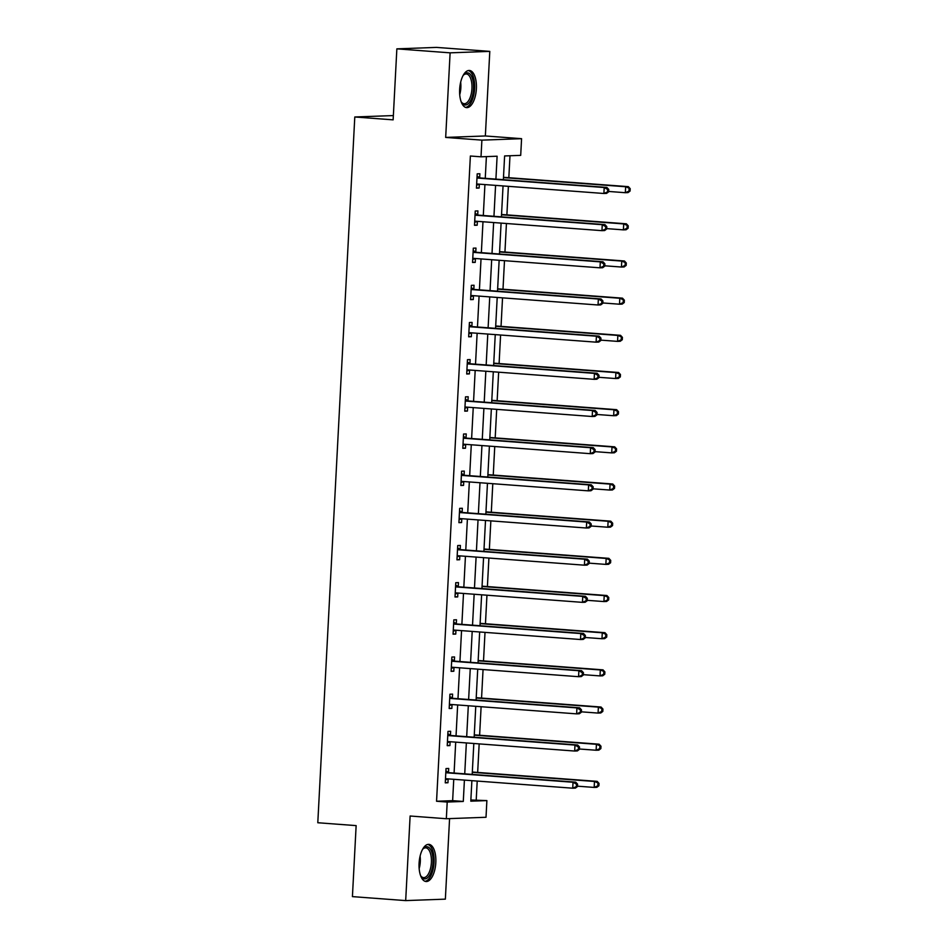 <?xml version="1.0" encoding="UTF-8"?>
<svg xmlns="http://www.w3.org/2000/svg" width="948" height="948" viewBox="0 0 948 948"><rect width="100%" height="100%" fill="white"/><g stroke="black" fill="none" stroke-linecap="round" stroke-linejoin="round"><path stroke-width="1.42" d="M435.819 862.633A18.628 8.331 94.3 0 0 428.851 844.36A18.628 8.331 94.3 0 0 419.087 863.249A18.628 8.331 94.3 0 0 426.067 881.522A18.628 8.331 94.3 0 0 435.819 862.633M476.382 88.733A18.628 8.331 94.3 0 0 469.402 70.46A18.628 8.331 94.3 0 0 459.65 89.349A18.628 8.331 94.3 0 0 466.629 107.622A18.628 8.331 94.3 0 0 476.382 88.733M470.86 799.994L486.881 800.598L486.016 817.271L446.33 818.728L447.207 802.044L463.288 801.451L464.413 780.097M393.361 115.573L354.789 116.983L317.793 822.745L356.14 825.613L352.419 896.618L405.685 900.6L445.359 899.142L449.577 818.61M354.789 116.983L393.136 119.851L396.856 48.858L436.53 47.4L489.796 51.382L450.11 52.839L445.679 137.424L481.892 140.138L521.578 138.681L520.701 155.365L504.609 155.946L503.364 179.682M445.679 137.424L485.352 135.967L489.796 51.382M485.352 135.967L521.578 138.681M476.228 799.792L477.211 781.057M477.662 772.43L479.167 743.884M479.617 735.257L481.11 706.722M481.56 698.084L483.053 669.549M483.516 660.91L485.009 632.375M485.459 623.748L486.952 595.214M487.402 586.575L488.907 558.04M489.358 549.402L490.851 520.867M491.301 512.24L492.794 483.693M493.256 475.067L494.749 446.532M495.2 437.893L496.693 409.358M497.143 400.72L498.648 372.185M499.098 363.558L500.591 335.023M501.042 326.385L502.535 297.85M502.997 289.211L504.49 260.676M504.94 252.049L506.433 223.503M506.884 214.876L508.377 186.341M508.839 177.703L509.988 155.756M396.856 48.858L450.11 52.839M495.911 179.125L497.108 156.219L481.015 156.811L470.374 156.017L436.554 801.25L452.634 800.657L453.76 779.303M454.092 773.047L455.704 742.13M456.035 735.885L457.659 704.968M457.979 698.712L459.602 667.795M459.934 661.538L461.546 630.621M461.877 624.365L463.501 593.448M463.821 587.203L465.444 556.286M465.776 550.03L467.4 519.113M467.719 512.856L469.343 481.94M469.675 475.695L471.286 444.778M471.618 438.521L473.242 407.604M473.562 401.348L475.185 370.431M475.517 364.174L477.14 333.269M477.46 327.013L479.084 296.096M479.415 289.839L481.027 258.923M481.359 252.666L482.982 221.749M483.302 215.504L484.926 184.587M485.258 178.331L486.395 156.61M479.676 177.596L479.878 173.745L477.2 173.839L476.441 188.131L479.131 188.036L479.333 184.185M477.721 214.769L477.922 210.906L475.244 211.013L474.498 225.304L477.176 225.209L477.377 221.346M475.778 251.943L475.979 248.08L473.301 248.175L472.554 262.478L475.232 262.383L475.434 258.52M473.834 289.104L474.036 285.253L471.346 285.348L470.599 299.651L473.277 299.544L473.49 295.693M471.879 326.278L472.08 322.427L469.402 322.521L468.656 336.813L471.334 336.718L471.535 332.855M469.935 363.451L470.137 359.588L467.459 359.683L466.7 373.986L469.39 373.891L469.592 370.028L466.854 371.035M467.98 400.613L468.194 396.762L465.504 396.856L464.757 411.159L467.435 411.053L467.637 407.202M466.037 437.786L466.238 433.935L463.56 434.03L462.814 448.321L465.492 448.226L465.693 444.375L462.968 445.37M464.093 474.96L464.295 471.097L461.605 471.203L460.858 485.495L463.548 485.4L463.75 481.537M462.138 512.133L462.34 508.27L459.661 508.365L458.915 522.668L461.593 522.561L461.795 518.71M460.195 549.295L460.396 545.444L457.718 545.538L456.96 559.83L459.65 559.735L459.851 555.884M458.251 586.468L458.453 582.605L455.763 582.712L455.016 597.003L457.694 596.908L457.896 593.045M456.296 623.642L456.498 619.779L453.819 619.874L453.073 634.176L455.751 634.082L455.952 630.219M454.353 660.803L454.554 656.952L451.876 657.047L451.118 671.35L453.808 671.243L454.009 667.392L451.272 668.387M452.397 697.977L452.599 694.126L449.921 694.22L449.174 708.511L451.852 708.417L452.054 704.565L449.328 705.561M450.454 735.15L450.656 731.287L447.977 731.394L447.231 745.685L449.909 745.59L450.11 741.727M448.511 772.324L448.712 768.461L446.022 768.555L445.276 782.858L447.954 782.752L448.155 778.9L445.43 779.896M446.33 818.728L410.117 816.015L405.685 900.6M436.554 801.25L447.207 802.044M481.015 156.811L481.892 140.138M471.879 780.654L470.801 801.179L486.881 800.598M503.044 185.938L501.421 216.855M501.089 223.112L499.478 254.028M499.146 260.273L497.522 291.19M497.202 297.447L495.579 328.364M495.247 334.62L493.635 365.537M493.304 371.794L491.68 402.71M491.348 408.955L489.737 439.872M489.405 446.129L487.782 477.045M487.462 483.302L485.838 514.219M485.506 520.464L483.895 551.38M483.563 557.637L481.94 588.554M481.62 594.811L479.996 625.727M479.664 631.984L478.041 662.901M477.721 669.146L476.097 700.062M475.766 706.319L474.154 737.236M473.822 743.493L472.199 774.409M464.733 773.852L466.357 742.936M466.689 736.679L468.312 705.762M468.632 699.505L470.255 668.589M470.587 662.332L472.199 631.415M472.531 625.17L474.154 594.254M474.474 587.997L476.097 557.08M476.429 550.824L478.041 519.907M478.373 513.662L479.996 482.745M480.328 476.489L481.94 445.572M482.271 439.315L483.895 408.398M484.215 402.142L485.838 371.225M486.17 364.98L487.782 334.063M488.113 327.807L489.737 296.89M490.057 290.633L491.68 259.716M492.012 253.472L493.635 222.555M493.955 216.298L495.579 185.381M452.634 800.657L463.288 801.451M476.465 187.834L479.131 188.036M474.51 225.008L477.176 225.209M472.566 262.181L475.232 262.383M470.623 299.343L473.277 299.544M468.668 336.516L471.334 336.718M466.724 373.69L469.39 373.891M464.769 410.863L467.435 411.053M462.825 448.025L465.492 448.226M460.882 485.198L463.548 485.4M458.927 522.372L461.593 522.561M456.983 559.533L459.65 559.735M455.028 596.707L457.694 596.908M453.085 633.88L455.751 634.082M451.141 671.054L453.808 671.243M449.186 708.215L451.852 708.417M447.243 745.389L449.909 745.59M445.287 782.562L447.954 782.752M608.628 191.84L608.758 189.458L607.68 189.493L607.561 191.875L608.628 191.84L606.566 193.392L603.888 193.487L477.768 184.042A2.394 2.133 -92.1 0 0 476.963 184.161L476.643 184.279M607.561 191.875L603.888 193.487L604.208 187.526L606.886 187.431L480.766 177.999A2.394 2.133 -92.1 0 1 479.984 177.762L477.069 176.198M476.998 177.691L477.294 177.857A2.394 2.133 -92.1 0 0 478.088 178.094L604.208 187.526L607.68 189.493M479.368 184.173L476.595 185.18M608.758 189.458L606.886 187.431M608.652 191.449L625.336 192.705L625.656 186.744L628.334 186.649L503.495 177.3M629.128 188.711L629.01 191.093L630.076 191.058L630.207 188.664L625.656 186.744L503.483 177.596M630.076 191.058L628.014 192.598L625.336 192.705L629.01 191.093M628.334 186.649L630.207 188.664M463.051 75.603A16.116 7.205 -85.7 0 1 463.418 75.117A16.116 7.205 -85.7 0 1 463.762 74.726A16.116 7.205 -85.7 0 1 473.076 80.995A16.116 7.205 -85.7 0 1 469.201 102.716A16.116 7.205 -85.7 0 1 461.676 102.574A16.116 7.205 -85.7 0 1 461.107 101.602M461.321 101.981A14.931 6.672 94.3 0 0 464.129 103.723A14.931 6.672 94.3 0 0 467.921 101.614A14.931 6.672 94.3 0 0 471.95 85.107A14.931 6.672 94.3 0 0 466.357 73.956A14.931 6.672 94.3 0 0 463.323 75.248M465.527 107.373A18.51 8.271 94.3 0 0 469.627 104.754A18.51 8.271 94.3 0 0 474.652 84.929A18.51 8.271 94.3 0 0 468.276 70.555M422.5 849.503A16.116 7.205 -85.7 0 1 423.199 848.626A16.116 7.205 -85.7 0 1 432.987 862.55A16.116 7.205 -85.7 0 1 428.472 876.817A16.116 7.205 -85.7 0 1 421.113 876.473A16.116 7.205 -85.7 0 1 420.545 875.502M420.758 875.881A14.931 6.672 94.3 0 0 423.578 877.623A14.931 6.672 94.3 0 0 431.387 862.49A14.931 6.672 94.3 0 0 425.806 847.844A14.931 6.672 94.3 0 0 422.761 849.147M424.965 881.273A18.51 8.271 94.3 0 0 434.066 862.514A18.51 8.271 94.3 0 0 427.726 844.455M606.684 229.001L606.803 226.619L605.736 226.667L605.606 229.049L606.684 229.001L604.623 230.554L601.944 230.66L475.825 221.216A2.394 2.133 -92.1 0 0 475.019 221.334L474.699 221.453M605.606 229.049L601.944 230.66L602.253 224.7L604.931 224.605L478.811 215.16A2.394 2.133 -92.1 0 1 478.029 214.935L475.126 213.371M475.043 214.864L475.351 215.03A2.394 2.133 -92.1 0 0 476.133 215.267L602.253 224.7L605.736 226.667M477.413 221.334L474.652 222.353M606.803 226.619L604.931 224.605M604.729 266.175L604.86 263.793L603.781 263.828L603.663 266.222L604.729 266.175L602.679 267.727L599.989 267.822L473.882 258.389A2.394 2.133 -92.1 0 0 473.076 258.496L472.756 258.614M603.663 266.222L599.989 267.822L600.309 261.873L602.987 261.767L476.868 252.334A2.394 2.133 -92.1 0 1 476.086 252.097L473.171 250.533M473.099 252.038L473.408 252.204A2.394 2.133 -92.1 0 0 474.19 252.429L600.309 261.873L603.781 263.828M475.469 258.508L472.708 259.515M604.86 263.793L602.987 261.767M606.708 228.622L623.393 229.866L623.701 223.918L626.379 223.811L501.551 214.473M627.185 225.873L627.055 228.267L628.133 228.219L628.251 225.837L623.701 223.918L501.528 214.769M628.133 228.219L626.071 229.772L623.393 229.866L627.055 228.267M626.379 223.811L628.251 225.837M604.753 265.796L621.438 267.04L621.758 261.079L624.436 260.984L499.596 251.647M625.23 263.046L625.111 265.428L626.178 265.393L626.308 263.011L621.758 261.079L499.584 251.943M626.178 265.393L624.128 266.945L621.438 267.04L625.111 265.428M624.436 260.984L626.308 263.011M602.786 303.348L602.916 300.966L601.838 301.002L601.719 303.384L602.786 303.348L600.724 304.901L598.046 304.995L471.926 295.563A2.394 2.133 -92.1 0 0 471.12 295.669L470.801 295.788M601.719 303.384L598.046 304.995L598.354 299.035L601.044 298.94L474.924 289.507A2.394 2.133 -92.1 0 1 474.13 289.27L471.227 287.706M471.144 289.211L471.452 289.365A2.394 2.133 -92.1 0 0 472.234 289.602L598.354 299.035L601.838 301.002M473.514 295.681L470.753 296.688M602.916 300.966L601.044 298.94M600.842 340.522L600.961 338.14L599.894 338.175L599.764 340.557L600.842 340.522L598.781 342.062L596.102 342.169L469.983 332.724A2.394 2.133 -92.1 0 0 469.177 332.843L468.857 332.961M599.764 340.557L596.102 342.169L596.411 336.208L599.089 336.113L472.969 326.669A2.394 2.133 -92.1 0 1 472.187 326.444L469.284 324.88M469.201 326.373L469.509 326.539A2.394 2.133 -92.1 0 0 470.291 326.776L596.411 336.208L599.894 338.175M471.571 332.843L468.81 333.862M600.961 338.14L599.089 336.113M598.887 377.683L599.018 375.301L597.939 375.349L597.821 377.731L598.887 377.683L596.837 379.236L594.147 379.33L468.028 369.898A2.394 2.133 -92.1 0 0 467.222 370.016L466.902 370.123M597.821 377.731L594.147 379.33L594.467 373.382L597.145 373.275L471.026 363.842A2.394 2.133 -92.1 0 1 470.244 363.617L467.328 362.053M467.257 363.546L467.554 363.712A2.394 2.133 -92.1 0 0 468.348 363.937L594.467 373.382L597.939 375.349M599.018 375.301L597.145 373.275M602.809 302.957L619.494 304.213L619.802 298.253L622.492 298.158L497.653 288.82M623.286 300.22L623.168 302.602L624.234 302.566L624.365 300.184L619.802 298.253L497.641 289.116M624.234 302.566L622.172 304.118L619.494 304.213L623.168 302.602M622.492 298.158L624.365 300.184M600.854 340.131L617.551 341.387L617.859 335.426L620.537 335.331L495.697 325.982M621.343 337.393L621.213 339.775L622.291 339.728L622.409 337.346L617.859 335.426L495.686 326.278M622.291 339.728L620.229 341.28L617.551 341.387L621.213 339.775M620.537 335.331L622.409 337.346M598.911 377.304L615.596 378.548L615.916 372.6L618.594 372.493L493.754 363.155M619.388 374.555L619.269 376.937L620.336 376.901L620.466 374.519L615.916 372.6L493.742 363.451M620.336 376.901L618.286 378.453L615.596 378.548L619.269 376.937M618.594 372.493L620.466 374.519M596.944 414.857L597.062 412.475L595.996 412.51L595.865 414.892L596.944 414.857L594.882 416.409L592.204 416.504L466.084 407.071A2.394 2.133 -92.1 0 0 465.278 407.178L464.958 407.296M595.865 414.892L592.204 416.504L592.512 410.543L595.19 410.448L469.082 401.016A2.394 2.133 -92.1 0 1 468.288 400.779L465.385 399.215M465.302 400.72L465.61 400.886A2.394 2.133 -92.1 0 0 466.392 401.111L592.512 410.543L595.996 412.51M467.672 407.19L464.911 408.197M597.062 412.475L595.19 410.448M596.967 414.477L613.652 415.722L613.96 409.761L616.638 409.666L491.811 400.329M617.444 411.728L617.314 414.11L618.392 414.075L618.511 411.693L613.96 409.761L491.787 400.625M618.392 414.075L616.33 415.627L613.652 415.722L617.314 414.11M616.638 409.666L618.511 411.693M594.989 452.03L595.119 449.648L594.052 449.684L593.922 452.066L594.989 452.03L592.938 453.582L590.26 453.677L464.141 444.233A2.394 2.133 -92.1 0 0 463.335 444.351L463.015 444.47M593.922 452.066L590.26 453.677L590.568 447.717L593.247 447.622L467.127 438.189A2.394 2.133 -92.1 0 1 466.345 437.952L463.43 436.388M463.359 437.881L463.667 438.047A2.394 2.133 -92.1 0 0 464.449 438.284L590.568 447.717L594.052 449.684M595.119 449.648L593.247 447.622M595.012 451.639L611.697 452.895L612.017 446.935L614.695 446.84L489.855 437.49M615.501 448.902L615.37 451.284L616.437 451.248L616.567 448.854L612.017 446.935L489.843 437.786M616.437 451.248L614.387 452.789L611.697 452.895L615.37 451.284M614.695 446.84L616.567 448.854M593.045 489.192L593.175 486.81L592.097 486.857L591.979 489.239L593.045 489.192L590.983 490.744L588.305 490.851L462.186 481.406A2.394 2.133 -92.1 0 0 461.38 481.525L461.06 481.643M591.979 489.239L588.305 490.851L588.613 484.89L591.303 484.795L465.184 475.351A2.394 2.133 -92.1 0 1 464.39 475.126L461.486 473.562M461.403 475.055L461.712 475.221A2.394 2.133 -92.1 0 0 462.506 475.458L588.613 484.89L592.097 486.857M463.785 481.525L461.012 482.544M593.175 486.81L591.303 484.795M593.069 488.812L609.754 490.057L610.062 484.108L612.752 484.001L487.912 474.664M613.546 486.063L613.427 488.457L614.494 488.41L614.624 486.028L610.062 484.108L487.9 474.96M614.494 488.41L612.432 489.962L609.754 490.057L613.427 488.457M612.752 484.001L614.624 486.028M591.102 526.365L591.22 523.983L590.154 524.019L590.023 526.401L591.102 526.365L589.04 527.918L586.362 528.012L460.242 518.58A2.394 2.133 -92.1 0 0 459.436 518.686L459.116 518.805M590.023 526.401L586.362 528.012L586.67 522.064L589.348 521.957L463.228 512.524A2.394 2.133 -92.1 0 1 462.446 512.287L459.543 510.723M459.46 512.228L459.768 512.394A2.394 2.133 -92.1 0 0 460.55 512.619L586.67 522.064L590.154 524.019M461.83 518.698L459.069 519.705M591.22 523.983L589.348 521.957M591.114 525.986L607.81 527.23L608.118 521.27L610.796 521.175L485.957 511.837M611.602 523.237L611.472 525.619L612.55 525.583L612.669 523.201L608.118 521.27L485.945 512.133M612.55 525.583L610.488 527.135L607.81 527.23L611.472 525.619M610.796 521.175L612.669 523.201M589.146 563.539L589.277 561.157L588.198 561.192L588.08 563.574L589.146 563.539L587.096 565.091L584.406 565.186L458.287 555.753A2.394 2.133 -92.1 0 0 457.493 555.86L457.173 555.978M588.08 563.574L584.406 565.186L584.726 559.225L587.404 559.13L461.285 549.698A2.394 2.133 -92.1 0 1 460.503 549.461L457.588 547.897M457.517 549.402L457.813 549.556A2.394 2.133 -92.1 0 0 458.607 549.793L584.726 559.225L588.198 561.192M459.887 555.872L457.126 556.879M589.277 561.157L587.404 559.13M589.17 563.148L605.855 564.404L606.175 558.443L608.853 558.348L484.013 549.011M609.647 560.41L609.528 562.792L610.595 562.756L610.725 560.375L606.175 558.443L484.001 549.307M610.595 562.756L608.545 564.297L605.855 564.404L609.528 562.792M608.853 558.348L610.725 560.375M587.203 600.712L587.322 598.33L586.255 598.366L586.125 600.748L587.203 600.712L585.141 602.253L582.463 602.359L456.344 592.915A2.394 2.133 -92.1 0 0 455.538 593.033L455.218 593.152M586.125 600.748L582.463 602.359L582.771 596.399L585.461 596.304L459.342 586.859A2.394 2.133 -92.1 0 1 458.548 586.634L455.644 585.07M455.561 586.563L455.87 586.729A2.394 2.133 -92.1 0 0 456.652 586.966L582.771 596.399L586.255 598.366M457.931 593.033L455.17 594.052M587.322 598.33L585.461 596.304M587.227 600.321L603.912 601.565L604.22 595.617L606.91 595.522L482.07 586.172M607.704 597.584L607.573 599.966L608.652 599.918L608.77 597.536L604.22 595.617L482.046 586.468M608.652 599.918L606.59 601.47L603.912 601.565L607.573 599.966M606.91 595.522L608.77 597.536M585.26 637.874L585.378 635.492L584.312 635.539L584.181 637.921L585.26 637.874L583.198 639.426L580.52 639.521L454.4 630.088A2.394 2.133 -92.1 0 0 453.594 630.207L453.274 630.313M584.181 637.921L580.52 639.521L580.828 633.572L583.506 633.465L457.386 624.033A2.394 2.133 -92.1 0 1 456.604 623.808L453.701 622.244M453.618 623.737L453.926 623.903A2.394 2.133 -92.1 0 0 454.708 624.128L580.828 633.572L584.312 635.539M455.988 630.207L453.227 631.226M585.378 635.492L583.506 633.465M585.271 637.494L601.968 638.739L602.276 632.79L604.954 632.683L480.115 623.346M605.76 634.745L605.63 637.127L606.708 637.092L606.827 634.71L602.276 632.79L480.103 623.642M606.708 637.092L604.646 638.644L601.968 638.739L605.63 637.127M604.954 632.683L606.827 634.71M583.304 675.047L583.435 672.665L582.356 672.701L582.238 675.083L583.304 675.047L581.243 676.599L578.564 676.694L452.445 667.262A2.394 2.133 -92.1 0 0 451.639 667.368L451.319 667.487M582.238 675.083L578.564 676.694L578.884 670.734L581.562 670.639L455.443 661.206A2.394 2.133 -92.1 0 1 454.649 660.969L451.746 659.405M451.663 660.91L451.971 661.076A2.394 2.133 -92.1 0 0 452.765 661.301L578.884 670.734L582.356 672.701M583.435 672.665L581.562 670.639M583.328 674.668L600.013 675.912L600.321 669.952L603.011 669.857L478.171 660.519M603.805 671.919L603.686 674.301L604.753 674.265L604.883 671.883L600.321 669.952L478.159 660.815M604.753 674.265L602.691 675.817L600.013 675.912L603.686 674.301M603.011 669.857L604.883 671.883M581.361 712.221L581.48 709.839L580.413 709.874L580.283 712.256L581.361 712.221L579.299 713.773L576.621 713.868L450.501 704.423A2.394 2.133 -92.1 0 0 449.696 704.542L449.376 704.66M580.283 712.256L576.621 713.868L576.929 707.907L579.607 707.812L453.488 698.368A2.394 2.133 -92.1 0 1 452.706 698.143L449.802 696.579M449.719 698.072L450.027 698.238A2.394 2.133 -92.1 0 0 450.81 698.475L576.929 707.907L580.413 709.874M581.48 709.839L579.607 707.812M581.373 711.83L598.07 713.086L598.378 707.125L601.056 707.03L476.228 697.681M601.861 709.092L601.731 711.474L602.809 711.438L602.928 709.045L598.378 707.125L476.204 697.977M602.809 711.438L600.748 712.979L598.07 713.086L601.731 711.474M601.056 707.03L602.928 709.045M579.406 749.382L579.536 747L578.458 747.048L578.339 749.43L579.406 749.382L577.356 750.935L574.666 751.041L448.546 741.597A2.394 2.133 -92.1 0 0 447.752 741.715L447.432 741.834M578.339 749.43L574.666 751.041L574.986 745.081L577.664 744.986L451.544 735.541A2.394 2.133 -92.1 0 1 450.762 735.316L447.847 733.752M447.776 735.245L448.072 735.411A2.394 2.133 -92.1 0 0 448.866 735.636L574.986 745.081L578.458 747.048M450.146 741.715L447.385 742.734M579.536 747L577.664 744.986M579.429 749.003L596.114 750.247L596.434 744.299L599.112 744.192L474.273 734.854M599.906 746.254L599.788 748.647L600.854 748.6L600.985 746.218L596.434 744.299L474.261 735.15M600.854 748.6L598.804 750.152L596.114 750.247L599.788 748.647M599.112 744.192L600.985 746.218M577.462 786.556L577.593 784.174L576.514 784.209L576.384 786.591L577.462 786.556L575.4 788.108L572.722 788.203L446.603 778.77A2.394 2.133 -92.1 0 0 445.797 778.877L445.477 778.995M576.384 786.591L572.722 788.203L573.03 782.254L575.72 782.147L449.601 772.715A2.394 2.133 -92.1 0 1 448.807 772.478L445.904 770.914M445.821 772.419L446.129 772.584A2.394 2.133 -92.1 0 0 446.911 772.81L573.03 782.254L576.514 784.209M577.593 784.174L575.72 782.147M577.486 786.176L594.171 787.421L594.479 781.46L597.169 781.365L472.329 772.028M597.963 783.427L597.832 785.809L598.911 785.774L599.041 783.392L594.479 781.46L472.305 772.324M598.911 785.774L596.849 787.326L594.171 787.421L597.832 785.809M597.169 781.365L599.041 783.392M477.294 177.857L479.984 177.762M478.088 178.094L480.766 177.999M476.963 184.161L478.515 184.102M460.657 82.227A14.931 6.672 -85.7 0 1 459.721 94.693M420.094 856.127A14.931 6.672 -85.7 0 1 420.296 861.661A14.931 6.672 -85.7 0 1 419.17 868.593M475.351 215.03L478.029 214.935M476.133 215.267L478.811 215.16M475.019 221.334L476.571 221.275M473.408 252.204L476.086 252.097M474.19 252.429L476.868 252.334M473.076 258.496L474.628 258.449M471.452 289.365L474.13 289.27M472.234 289.602L474.924 289.507M471.12 295.669L472.673 295.61M469.509 326.539L472.187 326.444M470.291 326.776L472.969 326.669M469.177 332.843L470.729 332.784M467.554 363.712L470.244 363.617M468.348 363.937L471.026 363.842M467.222 370.016L468.774 369.957M465.61 400.886L468.288 400.779M466.392 401.111L469.082 401.016M465.278 407.178L466.831 407.119M463.667 438.047L466.345 437.952M464.449 438.284L467.127 438.189M463.335 444.351L464.887 444.292M461.712 475.221L464.39 475.126M462.506 475.458L465.184 475.351M461.38 481.525L462.932 481.466M459.768 512.394L462.446 512.287M460.55 512.619L463.228 512.524M459.436 518.686L460.989 518.639M457.813 549.556L460.503 549.461M458.607 549.793L461.285 549.698M457.493 555.86L459.045 555.801M455.87 586.729L458.548 586.634M456.652 586.966L459.342 586.859M455.538 593.033L457.09 592.974M453.926 623.903L456.604 623.808M454.708 624.128L457.386 624.033M453.594 630.207L455.147 630.147M451.971 661.076L454.649 660.969M452.765 661.301L455.443 661.206M451.639 667.368L453.191 667.309M450.027 698.238L452.706 698.143M450.81 698.475L453.488 698.368M449.696 704.542L451.248 704.483M448.072 735.411L450.762 735.316M448.866 735.636L451.544 735.541M447.752 741.715L449.305 741.656M446.129 772.584L448.807 772.478M446.911 772.81L449.601 772.715M445.797 778.877L447.349 778.829"/></g></svg>

